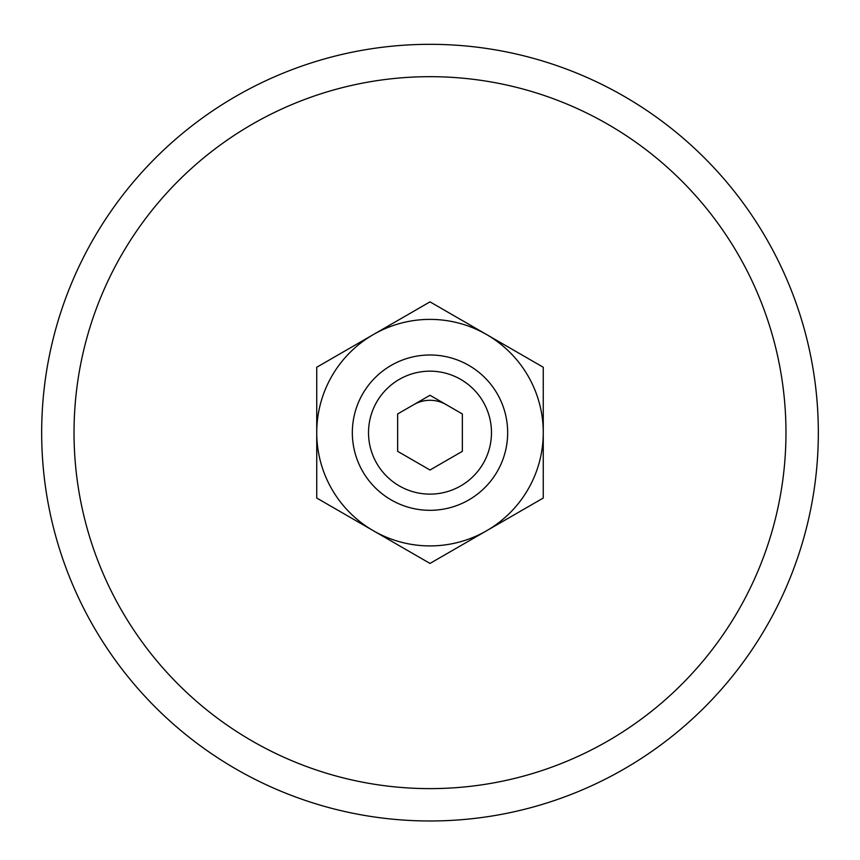 <?xml version="1.0" encoding="UTF-8"?>
<svg xmlns="http://www.w3.org/2000/svg" width="860" height="860" viewBox="0 0 860 860"><rect width="100%" height="100%" fill="white"/><g stroke="black" fill="none" stroke-linecap="round" stroke-linejoin="round"><path stroke-width="1.29" d="M373.369 334.562L316.738 367.252L316.738 432.644A113.262 113.262 0 0 1 486.631 334.562A113.262 113.262 0 0 1 486.631 530.738A113.262 113.262 0 0 1 316.738 432.644L316.738 498.037L430 563.429L543.262 498.037L543.262 367.252L430 301.86L373.369 334.562M413.821 404.619A32.358 32.358 0 0 1 446.179 404.619M430 76.68A355.965 355.965 0 0 1 738.278 610.632A355.965 355.965 0 0 1 121.722 610.632A355.965 355.965 0 0 1 430 76.68M430 44.322A388.322 388.322 0 0 1 766.303 626.811A388.322 388.322 0 0 1 93.697 626.811A388.322 388.322 0 0 1 430 44.322M430 371.165A61.49 61.49 0 0 1 483.245 463.389A61.49 61.49 0 0 1 376.755 463.389A61.49 61.49 0 0 1 430 371.165M462.358 413.961L462.358 451.328L430 470.012L397.642 451.328L397.642 413.961L430 395.277L462.358 413.961M430 354.987A77.669 77.669 0 0 1 497.263 471.484A77.669 77.669 0 0 1 362.737 471.484A77.669 77.669 0 0 1 430 354.987"/></g></svg>
